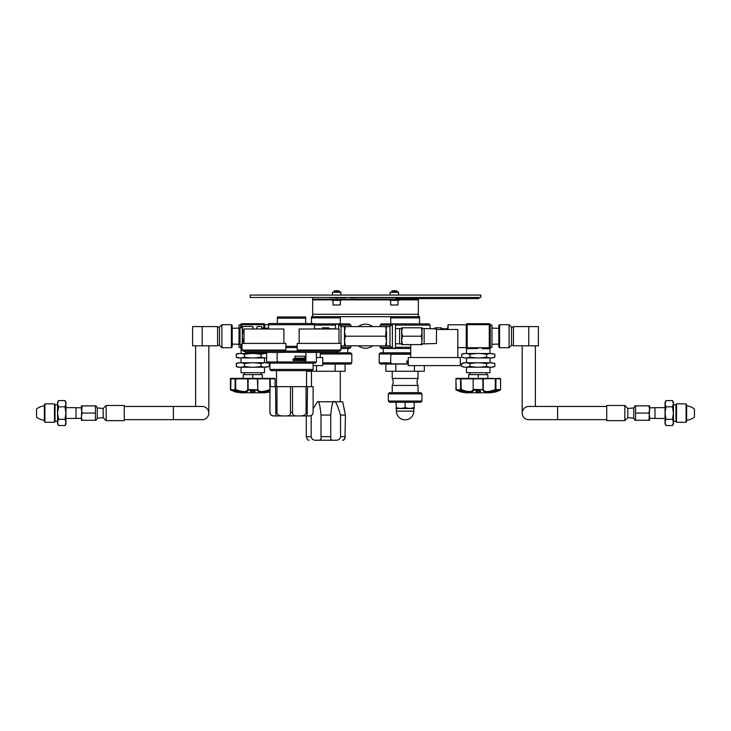 <?xml version="1.0" encoding="UTF-8"?>
<svg xmlns="http://www.w3.org/2000/svg" width="731" height="731" viewBox="0 0 731 731"><rect width="100%" height="100%" fill="white"/><g stroke="black" fill="none" stroke-linecap="round" stroke-linejoin="round"><path stroke-width="1.1" d="M480.788 295.059L250.212 295.059L250.212 297.462L480.788 297.462L480.788 295.059M340.902 295.059L340.902 292.272L332.45 292.272L332.45 295.059M340.902 292.272L340.427 291.788L332.45 292.272M398.55 295.059L398.55 292.272L390.098 292.272L390.098 295.059M398.55 292.272L398.066 291.788L390.098 292.272M418.342 298.613L418.342 316.678L312.658 316.678L312.658 297.462M418.342 299.189L312.658 299.189M420.745 402.26L389.522 402.26L388.316 401.054L421.942 401.054L420.745 402.26M421.942 393.854L420.745 392.648L389.522 392.648L388.316 393.854L421.942 393.854L421.942 401.054M405.129 385.447L418.022 385.447A6.926 6.926 0 0 1 418.022 378.466L392.236 378.466A6.926 6.926 0 0 1 392.236 385.447L405.129 385.447M424.345 365.601L424.345 371.266L385.913 371.266L385.913 364.056M395.827 371.266L395.827 364.056M408.245 364.056L380.394 364.056L379.188 362.859L390.884 362.859M410.74 352.799L380.394 352.799L379.188 353.996L410.74 353.996M410.74 348.477L381.354 348.477L380.147 347.271L392.364 347.271M410.74 347.271L395.471 347.271M395.471 325.085L430.111 325.085L428.905 323.879L381.354 323.879L380.147 325.085L392.364 325.085M390.719 323.879L390.719 316.678M419.539 323.879L419.539 316.678L405.129 316.678M390.719 317.875L419.539 317.875M414.431 365.601L414.431 371.266M355.896 345.809L358.291 345.809A12.007 12.007 -90 0 0 372.7 345.809L375.104 345.809M306.654 370.635L306.654 371.266L345.087 371.266L345.087 364.056M335.173 364.056L335.173 371.266M316.569 371.266L316.569 365.601M320.26 353.996L351.812 353.996L351.812 362.859L350.606 364.056L322.755 364.056M351.812 362.859L322.755 362.859M320.26 352.799L350.606 352.799L351.812 353.996M350.853 345.809L350.853 347.271L349.646 348.477L340.993 348.477M350.853 347.271L340.993 347.271M314.522 325.085L335.52 325.085M339.522 325.085L350.853 325.085L350.853 326.593M314.522 323.879L349.646 323.879L350.853 325.085M311.461 323.522L311.461 317.875L340.28 317.875L340.28 323.879M340.28 316.678L340.28 317.875M311.461 317.875L311.461 316.678L312.658 316.678M336.342 440.226L334.277 440.226C338.151 440.555 340.244 439.368 340.555 436.672L340.555 415.062C337.375 404.709 335.273 400.296 334.277 401.794C332.907 400.286 331.728 404.709 330.75 415.062L330.75 436.672L320.991 436.672L320.991 415.062L330.75 415.062M316.998 440.226L315.399 440.226M333.829 440.226L317.464 440.226C320.315 440.555 321.494 439.368 320.991 436.672M342.684 440.226C343.625 440.619 344.539 439.432 345.434 436.672L340.555 436.672M334.743 440.226L334.277 440.226C331.481 440.619 330.311 439.432 330.75 436.672M340.555 415.062L345.434 415.062L344.959 438.6M320.991 415.062C320.014 404.709 318.835 400.296 317.464 401.794L342.684 401.794L345.434 415.062M340.28 371.266L340.28 401.794L340.856 401.794L334.277 401.794M317.912 440.226L317.464 440.226C313.727 440.619 311.634 439.432 311.178 436.672L306.307 436.672L306.307 415.948M311.178 415.546L311.178 436.672M317.464 401.794L313.133 408.666M309.058 440.226C308.043 440.555 307.121 439.368 306.307 436.672M343.122 440.172L344.877 438.746M344.849 412.448L344.676 411.654M344.283 409.817L344.146 409.177M344.045 408.702L343.926 408.117M343.652 406.774L343.561 406.299M342.94 403.156L342.848 402.653M396.43 408.492L413.828 408.492L413.828 411.142L396.43 411.142L396.047 402.26M414.212 402.26L414.212 408.492L396.056 408.492M396.906 407.944L397.682 408.145M398.505 408.309L399.51 408.437M405.129 402.26L405.129 407.679L400.588 408.492L396.047 407.679M414.212 407.679L409.671 408.492L405.129 407.679M316.404 357.532L322.755 357.532L322.755 365.601L313.133 365.601M411.736 357.532L460.32 357.532L460.32 365.601L408.245 365.601L408.245 357.532L411.736 357.532M436.462 329.48L457.816 329.48L457.816 357.532M401.675 330.823L401.675 328.53L395.471 328.658L395.471 324.189L395.471 348.212L392.364 348.212L389.961 345.809L386.48 345.809L386.48 331.399L385.621 326.593L386.48 326.593L344.511 326.593L344.511 341.002L345.37 336.205L385.621 336.205L386.48 341.002L385.621 345.809L345.37 345.809L344.511 341.002L344.511 345.809L345.37 345.809M344.511 345.809L340.993 345.845L341.039 326.593L338.636 324.189L338.636 328.996M345.37 336.205L344.511 331.399L345.37 326.593M335.52 328.996L335.52 324.189L338.636 324.189L341.039 326.593L344.511 326.593M395.471 348.212L395.471 343.744L399.583 343.872L399.583 328.53M385.621 336.205L386.48 326.593L389.961 326.593L389.961 345.809L392.364 348.212L392.364 324.189L395.471 324.189M389.961 326.593L392.364 324.189L389.961 326.593M372.7 326.593A12.007 12.007 -90 0 0 365.5 324.189L365.5 324.189A12.007 12.007 -90 0 0 358.291 326.593M328.182 327.799L328.795 327.799L328.182 327.799M328.402 328.996L328.045 327.799L322.261 327.799L322.261 328.996L319.959 328.996M328.795 327.799L328.795 328.996L328.795 327.799M322.663 328.996L323.011 327.799M314.522 328.895L319.959 328.722L314.522 328.996L314.522 324.719L268.524 324.719L268.524 323.522L314.522 323.522L314.522 324.719M328.795 328.722L335.52 328.859L331.106 328.996M313.115 386.644L313.133 412.339L313.115 386.644L307.513 386.644L307.084 415.72M269.903 386.644L269.903 412.339L269.931 386.644L307.513 386.644M308.72 415.948L307.459 415.948L308.72 415.948C311.424 415.893 312.886 414.687 313.115 412.339M275.578 415.948L283.135 415.948L274.317 415.948L275.962 415.72L275.523 386.644M274.317 415.948L273.504 415.948L274.317 415.948C271.621 415.893 270.159 414.687 269.931 412.339C270.114 414.532 271.32 415.729 273.504 415.948M307.459 415.948L283.135 415.948C278.94 415.893 276.885 414.687 276.976 412.339L275.523 412.339M296.859 415.948L296.859 415.948C293.624 415.893 292.19 414.687 292.546 412.339L290.49 412.339L290.49 386.644M276.976 386.644L276.976 412.339M286.177 415.948C289.412 415.893 290.856 414.687 290.49 412.339M292.546 386.644L292.546 412.339M299.911 415.948C304.105 415.893 306.152 414.687 306.061 412.339L306.061 386.644M311.936 370.635L313.133 369.438L311.936 370.635L271.1 370.635L269.903 369.438L271.1 370.635M313.133 363.143L313.133 369.438L269.903 369.438L269.903 363.143M315.198 363.143L316.404 361.946L315.198 363.143L267.838 363.143L266.632 361.946L267.838 363.143M316.404 352.443L316.404 361.946L304.379 361.946M278.657 361.946L266.632 361.946L266.632 352.443M300.697 352.342L282.34 352.342L300.688 352.333M284.752 351.136L298.285 351.136M297.188 347.536L285.848 347.536M268.524 324.719L268.524 328.996M297.188 346.339L285.848 346.339M283.884 333.245L283.884 339.157M299.153 339.157L299.153 333.254M305.677 323.522L305.677 316.989L277.36 316.989L277.36 323.522M277.36 318.186L305.677 318.186M300.121 350.039L297.188 350.039L297.188 343.406L340.993 343.406L340.993 350.039L300.121 350.039M340.993 350.039L339.796 351.236L298.385 351.236L297.188 350.039M338.599 351.236L337.393 352.443L300.788 352.443L299.591 351.236M299.153 343.406L299.153 328.996L339.029 328.996L339.029 343.406M285.848 350.039L242.043 350.039L242.043 343.406L285.848 343.406L285.848 350.039L284.651 351.236L243.24 351.236L242.043 350.039M283.445 351.236L282.248 352.443L245.643 352.443L244.446 351.236M244.008 343.406L244.008 328.996L283.884 328.996L283.884 343.406M262.091 328.137L262.091 328.996L262.091 328.137L268.524 328.182L266.852 328.137L266.852 328.996M262.091 328.923L261.488 326.492L262.091 328.996M257.157 326.492L256.544 328.996L257.157 326.492L261.488 326.492L262.091 327.799M253.282 328.877L252.67 326.437L242.939 326.437L242.326 328.877L242.326 343.406M242.043 344.657L240.024 344.657L240.024 327.744L242.326 327.744L242.939 331.326L244.008 331.326M242.326 343.524L242.939 341.085L242.326 336.205L242.939 331.326M242.939 341.085L244.008 341.085M336.507 299.189L337.064 300.377L336.507 299.189M341.359 299.189L341.359 300.377L336.854 300.377L336.297 299.189L336.854 300.377L332.002 300.377L332.002 299.189M394.146 299.189L394.703 300.377L394.146 299.189M398.998 299.189L398.998 300.377L394.493 300.377L393.936 299.189L394.493 300.377L389.641 300.377L389.641 299.189M391.917 291.788L392.108 290.774L396.531 290.774L396.723 291.788M391.917 290.965L396.723 290.965M397.975 300.377L397.975 304.991L390.674 304.991L390.674 300.377M390.674 304.991L397.975 304.991M334.469 290.774L338.892 290.774L339.083 291.788M339.083 290.965L334.277 290.965L334.277 291.788M340.326 300.377L340.326 304.991L333.025 304.991L333.025 300.377M333.025 304.991L340.326 304.991M410.74 354.243L392.446 354.243A1.727 1.727 0 0 0 390.719 355.97L390.719 362.119A1.727 1.727 0 0 0 392.446 363.846L408.245 363.846M406.646 361.105L406.646 361.717L407.249 361.717L407.048 360.94L407.971 361.315L407.852 362.21L406.847 362.457L408.09 362.293L407.935 360.785L406.646 361.105M278.273 352.443A1.727 1.727 -90 0 0 277.104 354.069L277.104 360.219A1.727 1.727 -90 0 0 278.84 361.955L304.206 361.955A1.727 1.727 -90 0 0 305.933 360.219L305.933 354.069A1.727 1.727 -90 0 0 304.772 352.443M304.05 360.31L303.411 358.757L303.091 360.685L303.566 359.213L303.886 360.685L304.525 359.213L305.01 360.685L304.69 358.757L304.05 360.319L303.73 358.757M302.122 360.685L302.762 358.757L302.369 359.25L301.163 358.757L301.802 360.685L302.762 358.757M300.605 359.615L299.326 358.757L299.527 360.52L300.843 360.685L300.843 358.757L300.605 359.615L299.6 358.757M298.76 360.438L297.398 358.757L297.398 360.685L297.645 359.049L299.006 360.685L299.006 358.757L298.76 360.438L297.764 358.757M297.078 360.685L297.078 358.757M296.283 360.438L294.922 358.757L294.922 360.685L295.16 359.049L296.521 360.685L296.521 358.757L296.283 360.438L295.278 358.757M293.643 359.826L293.323 359.131L293.963 359.003L294.319 360.191L293.076 360.392L294.164 360.639L294.602 360.027L294.164 358.802L293.076 359.049L293.04 359.826L293.643 359.579M304.882 358.108L304.882 356.189L294.895 356.189L294.895 358.108L304.882 358.108L304.882 356.189M301.967 360.52L301.601 359.414L302.323 359.414L301.967 360.52L301.601 359.414L302.323 359.414M300.605 360.474L299.6 360.237L300.605 359.862L300.605 360.474L299.6 360.237L300.605 359.862M305.01 360.685L304.69 358.757M304.206 360.685L304.525 359.213M303.328 360.685L303.566 359.213M302.369 359.25L301.41 358.757M300.843 360.685L300.843 358.757M299.006 360.685L299.006 358.757M297.645 360.685L297.645 359.049M296.521 360.685L296.521 358.757M295.16 360.685L295.16 359.049M293.963 360.685L294.602 360.027L293.963 358.757M293.963 360.438L293.277 360.191M293.277 359.579L293.963 359.003M406.527 297.462L323.705 297.462M335.831 297.654L329.379 297.654M341.459 297.654L335.831 297.846M346.275 297.654L341.459 297.846M349.747 297.654L350.962 297.654M352.991 297.654L350.962 297.846M355.01 297.654L352.991 297.846M356.225 297.654L355.01 297.846M362.713 297.654L357.313 297.654M368.927 297.654L363.791 297.654M375.414 297.654L370.014 297.654M381.363 297.654L376.492 297.654M387.439 297.654L382.441 297.654M393.927 297.654L388.517 297.654M400.405 297.654L395.005 297.654M478.869 297.462L478.869 298.613L395.864 298.613L395.864 297.846M334.177 290.965L334.177 291.788M422.043 340.408L422.043 327.799L422.043 340.408L421.294 344.612L422.043 344.612L402.434 344.612L401.675 340.408L401.675 327.799L421.294 327.799L422.043 332.002L421.294 336.205L422.043 340.408M421.294 336.205L402.434 336.205L401.675 340.408L401.675 344.612L402.434 344.612M401.675 328.53L401.675 341.587M402.434 336.205L401.675 332.002L402.434 327.799M422.043 327.799L421.294 327.799M401.675 343.872L399.583 343.872M436.462 329.471L436.462 342.93L436.462 329.471M436.462 336.205L436.462 328.913L436.462 336.205M436.462 328.913L424.144 328.53L424.144 343.872L422.043 343.872M424.144 328.53L422.043 328.53M241.705 323.714A0.959 0.959 0 0 0 240.746 324.674L241.705 324.674L241.705 323.714L263.809 323.714L263.809 324.674L264.768 324.674A0.959 0.959 0 0 0 263.809 323.714M242.043 348.696L241.705 347.728L240.746 347.728L240.746 344.657M240.746 347.728A0.959 0.959 0 0 0 241.705 348.696A0.959 0.959 0 0 1 240.746 347.728L239.019 347.344L239.019 325.057L240.746 324.674L240.746 327.744M264.476 367.218L264.476 372.709L241.038 372.709L241.038 367.218M268.524 324.774L264.768 324.674L264.768 328.137M244.401 372.709L244.401 374.628M261.113 372.709L261.113 374.628M262.338 378.384L262.338 374.628L243.176 374.628L243.176 378.384M252.752 374.628L252.752 378.384M272.078 378.384L275.084 378.859L275.057 386.644M257.275 378.384L274.6 378.384A0.484 0.484 0 0 1 275.084 378.859L275.084 386.644M270.205 390.034C262.703 392.739 258.409 392.739 257.33 390.034L248.174 390.034C247.096 392.739 242.811 392.739 235.309 390.034L230.457 389.596A0.484 0.484 0 0 0 230.704 390.025L230.704 390.025C237.164 392.739 237.164 392.739 230.731 390.034L230.905 378.384L257.294 378.384L257.778 378.859A0.484 0.475 90 0 0 257.294 378.384A0.484 0.484 0 0 1 257.778 378.859L257.778 389.596C258.893 392.181 262.904 392.181 269.794 389.596L269.903 389.596M250.404 378.384L235.784 378.384M267.372 378.384L255.11 378.384M235.784 390.948C232.75 390.4 232.75 390.646 235.784 391.67C238.836 392.209 238.836 391.962 235.784 390.948C232.75 390.4 232.75 390.646 235.784 391.67C238.836 392.209 238.836 391.962 235.784 390.948M270.059 391.98L264.768 392.794L240.746 392.794L235.446 391.98L230.676 390.007M250.715 391.67L252.752 391.99C254.79 391.907 255.466 391.56 254.79 390.948L252.752 390.555C250.678 390.738 249.993 391.112 250.715 391.67L250.404 391.323M238.142 391.14L238.946 391.35M239.996 391.578L240.855 391.725M246.941 391.633L248.138 390.692M243.222 391.496L241.669 391.368M240.545 391.204L239.275 390.939M235.446 378.384L235.09 378.859L235.72 378.859L235.446 378.384M264.75 391.715L267.372 391.14M269.903 390.902L267.372 391.907L269.903 391.624M269.903 389.815L269.794 378.859L257.778 378.859L257.769 389.678A0.484 0.484 0 0 0 257.778 389.596L257.394 378.859L248.12 378.859L248.22 378.384A0.484 0.475 -90 0 0 247.736 378.859L235.72 378.859L235.72 389.596C242.61 392.181 246.612 392.181 247.736 389.596L248.12 378.859L248.12 389.596L257.76 389.724M248.22 378.384A0.484 0.484 0 0 0 247.736 378.859L247.736 389.596A0.484 0.484 0 0 0 247.745 389.678L247.754 389.724M235.08 391.514L230.704 390.025L235.72 389.596L235.09 389.596L235.09 378.859L230.457 378.859L230.429 389.596M270.424 386.644L270.068 378.384L269.794 378.859L275.057 378.859M261.058 354.261L254.552 353.493L264.32 353.493L261.058 354.261L261.058 357.185L264.32 357.952L238.26 357.952L236.14 357.185L239.393 357.952M254.552 353.493L238.26 353.493L236.14 354.261L236.579 357.377M266.632 353.493L264.32 353.493M266.632 357.952L264.32 357.952M266.121 357.952L266.632 357.907M254.552 357.952L261.058 357.185M241.193 357.952L244.446 357.185L250.961 357.952M250.961 353.493L244.446 354.261L241.193 353.493M239.393 353.493L236.14 354.261M244.446 354.261L244.446 357.185M261.058 363.526L254.552 362.759L264.32 362.759L261.058 363.526L261.058 366.45L264.32 367.218L238.26 367.218L236.14 366.45L239.393 367.218M254.552 362.759L238.26 362.759L236.14 363.526L236.579 366.633M267.528 362.832L264.32 362.759M266.121 367.218L269.373 366.45L264.32 367.218M254.552 367.218L261.058 366.45M241.193 367.218L244.446 366.45L250.961 367.218M267.656 362.96L266.111 362.759M268.46 363.143L269.373 363.526L269.373 366.45M266.477 362.786L266.934 362.841M250.961 362.759L244.446 363.526L241.193 362.759M239.393 362.759L236.14 363.526M244.446 363.526L244.446 366.45M447.591 328.84L441.451 328.722L441.451 327.799L434.918 327.799L434.918 328.74L431.454 328.758M435.338 328.877L435.667 327.799M440.692 327.799L441.168 329.48M441.451 328.74L441.451 329.48M443.754 328.722L443.754 329.48M466.524 353.493L466.524 348.422A0.959 0.959 0 0 1 466.232 347.728L466.232 324.674A0.959 0.959 0 0 1 467.191 323.714L489.295 323.714L489.295 324.674L490.254 324.674A0.959 0.959 0 0 0 489.295 323.714A0.959 0.959 0 0 1 490.254 324.674L490.254 334.743L490.254 324.674M478.211 348.422L467.191 348.696L467.191 347.728L489.295 347.728L489.295 348.696A0.959 0.959 0 0 0 490.254 347.728L491.981 347.344L491.981 325.057L490.254 325.057M466.232 333.263L466.232 324.674L489.295 324.674L489.295 347.728L490.254 347.728L490.254 337.667L490.254 347.344M489.962 367.218L489.962 372.709L466.524 372.709L466.524 367.218M489.295 348.696L482.158 348.696M466.232 324.674A0.959 0.959 0 0 1 467.191 323.714L467.191 347.728L466.232 347.728A0.959 0.959 0 0 0 467.191 348.696L467.191 348.696A0.959 0.959 0 0 1 466.232 347.728L466.241 338.837M490.254 337.667L490.254 334.743M466.314 336.205L466.296 335.118M448.076 329.48L448.076 324.774L466.232 324.774M447.591 329.48L448.076 324.774M486.599 372.709L486.599 374.628M469.887 372.709L469.887 374.628M487.824 378.384L487.824 374.628L468.662 374.628L468.662 378.384M478.248 374.628L478.248 378.384M473.67 390.034L483.264 389.596C484.388 392.181 488.39 392.181 495.28 389.596L495.91 389.596L495.691 390.034C488.189 392.739 483.904 392.739 482.825 390.034L483.264 378.859A0.484 0.484 0 0 0 482.78 378.384L483.264 378.859A0.484 0.475 90 0 0 482.78 378.384L473.176 378.859L473.176 389.395L473.67 390.034C472.582 392.739 468.297 392.739 460.795 390.034L455.916 389.596A0.484 0.484 0 0 0 456.19 390.025L456.217 390.034C462.65 392.739 462.65 392.739 456.217 390.034L455.916 378.859L456.4 378.384L473.725 378.384M497.573 378.384L500.543 378.859A0.484 0.484 0 0 0 500.095 378.384L483.264 378.859L483.264 389.596A0.484 0.484 0 0 1 483.255 389.678L483.246 389.724M482.762 378.384L500.543 378.859L500.543 389.596L500.571 378.859M461.27 378.384L458.913 378.384M463.628 378.384L475.89 378.384M492.858 378.384L480.596 378.384M480.285 390.948L478.248 390.555C476.164 390.738 475.488 391.112 476.201 391.67L478.248 391.99C480.276 391.907 480.952 391.56 480.285 390.948L480.596 391.323M499.026 390.601L500.543 389.596L495.91 389.596L495.91 378.859L495.28 378.859L495.28 389.596L500.296 390.025C493.836 392.739 493.836 392.739 500.269 390.034L495.554 391.98L490.254 392.794L466.232 392.794L460.941 391.98L456.162 390.007M490.236 391.715L492.858 391.14M493.178 391.67C493.05 392.209 494.403 391.962 497.254 390.948C497.217 390.4 495.856 390.637 493.178 391.67L492.858 391.907M473.176 389.395L482.88 389.596L482.88 378.859L461.206 378.859L460.932 378.384L461.206 389.596C468.333 392.245 472.327 392.181 473.176 389.395M456.217 390.034L461.206 389.596L460.576 389.596L460.576 378.859L455.943 378.859L455.943 389.596M463.628 391.14L464.432 391.35M465.483 391.578L466.341 391.725M472.427 391.633L473.624 390.692M461.27 391.67C464.322 392.209 464.322 391.962 461.27 390.948C458.236 390.4 458.236 390.646 461.27 391.67C464.322 392.209 464.322 391.962 461.27 390.948C458.236 390.4 458.236 390.646 461.27 391.67M492.858 390.61L491.716 390.939M490.455 391.204L489.313 391.368M487.12 391.514L485.923 391.46M494.247 354.014L489.807 353.493L486.554 354.261L480.039 353.493L489.807 353.493M480.039 353.493L463.746 353.493L461.626 354.261L461.626 357.185L464.889 357.952L462.065 357.377M491.616 357.952L494.86 357.185L492.74 357.952L464.889 357.952M466.68 357.952L469.942 357.185L476.448 357.952M480.039 357.952L486.554 357.185L489.807 357.952M464.889 353.493L461.626 354.261M476.448 353.493L469.942 354.261L466.68 353.493M494.86 357.185L494.86 354.261L491.607 353.493M491.963 353.521L492.429 353.576M469.942 354.261L469.942 357.185M486.554 354.261L486.554 357.185M494.247 363.27L489.807 362.759L486.554 363.526L480.039 362.759L489.807 362.759M480.039 362.759L463.746 362.759L461.626 363.526L461.626 366.45L464.889 367.218L462.065 366.633M491.616 367.218L494.86 366.45L492.74 367.218L464.889 367.218M466.68 367.218L469.942 366.45L476.448 367.218M480.039 367.218L486.554 366.45L489.807 367.218M464.889 362.759L461.626 363.526M476.448 362.759L469.942 363.526L466.68 362.759M494.86 366.45L494.86 363.526L491.607 362.759M491.963 362.786L492.429 362.841M469.942 363.526L469.942 366.45M486.554 363.526L486.554 366.45M232.193 336.205L232.193 346.96L231.425 347.728L231.425 324.674L232.193 325.441L232.193 336.205M217.591 327.077L219.51 327.077L219.51 345.334L221.913 347.728L221.913 324.674L231.425 324.674M217.591 326.593L217.591 345.809L192.609 345.809L192.609 326.593L217.591 326.593M498.807 336.205L498.807 325.441L499.575 324.674L499.575 347.728L498.807 346.96L498.807 336.205M513.409 345.334L511.49 345.334L511.49 327.077L509.087 324.674L509.087 347.728L499.575 347.728M513.409 345.809L513.409 326.593L538.391 326.593L538.391 345.809L513.409 345.809M606.538 406.463L528.778 406.463A6.597 6.597 0 0 0 522.181 413.061A6.597 6.597 0 0 0 528.778 419.667L606.538 419.667M528.778 406.463A6.597 6.597 0 0 0 522.181 413.061A6.597 6.597 0 0 0 528.778 419.667A6.597 6.597 0 0 1 522.181 413.061A6.597 6.597 0 0 1 528.778 406.463M627.828 417.675L627.828 408.446L633.731 407.944L633.731 418.187L627.828 417.666L624.85 420.654L606.73 420.654L606.73 405.477L624.85 405.477L624.85 420.654M627.828 408.446L624.85 405.477M606.73 420.654L606.73 405.477M649.585 416.661L649.585 420.27L648.936 420.27L649.585 409.461L648.936 413.061L649.585 416.661M649.585 405.86L649.585 409.461L648.936 405.86L649.585 405.86M633.731 407.944L634.937 405.86L635.577 405.86L634.937 405.86M648.936 420.27L634.937 420.27L635.577 420.27L635.577 405.86L648.936 405.86M633.731 418.187L634.937 420.27M635.577 413.061L648.936 413.061M124.462 419.667L202.222 419.667A6.597 6.597 0 0 0 208.819 413.061A6.597 6.597 0 0 0 202.222 406.463L124.462 406.463M202.222 419.667A6.597 6.597 0 0 0 208.819 413.061A6.597 6.597 0 0 0 202.222 406.463A6.597 6.597 0 0 1 208.819 413.061A6.597 6.597 0 0 1 202.222 419.667M103.172 408.446L103.172 417.675L97.269 418.187L97.269 407.944L103.172 408.455L106.15 405.477L124.27 405.477L124.27 420.654L106.15 420.654L106.15 405.477M103.172 417.675L106.15 420.654M124.27 405.477L124.27 420.654M81.415 409.461L81.415 405.86L82.064 405.86L81.415 416.661L82.064 413.061L81.415 409.461M81.415 420.27L81.415 416.661L82.064 420.27L81.415 420.27M97.269 418.187L96.063 420.27L95.423 420.27L96.063 420.27M82.064 405.86L96.063 405.86L95.423 405.86L95.423 420.27L82.064 420.27M97.269 407.944L96.063 405.86M95.423 413.061L82.064 413.061M686.089 403.841L686.647 404.81L686.647 413.061L686.647 405.897A14.41 14.41 0 0 1 694.45 409.004L694.45 417.118A14.41 14.41 0 0 1 686.647 420.234L686.647 413.061L686.647 421.312L686.089 422.29L676.513 422.29L676.513 403.841L686.089 403.841L686.089 422.29M665.036 418.461L654.967 418.461L654.967 407.66L665.036 407.66M676.513 403.841L675.956 404.8L675.956 421.321L676.513 422.29M665.996 425.543L665.036 423.87L665.036 402.251L665.996 400.579L672.474 400.579L673.443 402.251L673.443 423.87L672.474 425.543L665.996 425.543L665.036 422.427L665.996 419.302L665.036 413.061L665.996 406.82L665.036 403.704L665.996 400.579L665.384 401.858M672.474 400.579L673.443 403.704L672.474 406.82L673.443 413.061L672.474 419.302L665.996 419.302M672.474 406.82L665.996 406.82M672.474 419.302L673.443 422.427L672.474 425.543L673.087 424.263M673.269 423.697L673.388 423.112M665.201 402.425L665.082 403.019M44.911 422.29L44.353 421.312L44.353 405.897A14.41 14.41 0 0 0 36.55 409.004L36.55 417.118A14.41 14.41 0 0 0 44.353 420.234L44.353 404.81L44.911 403.841L54.487 403.841L54.487 422.29L44.911 422.29L44.911 403.841M65.964 407.66L76.033 407.66L76.033 418.461L65.964 418.461M54.487 422.29L55.044 421.321L55.044 404.8L54.487 403.841M65.004 400.579L65.964 402.251L65.964 423.87L65.004 425.543L58.526 425.543L57.557 423.87L57.557 402.251L58.526 400.579L65.004 400.579L65.964 403.704L65.004 406.82L65.964 413.061L65.004 419.302L65.964 422.427L65.004 425.543L65.616 424.263M58.526 425.543L57.566 422.527M65.799 423.697L65.918 423.112M57.557 422.427L58.526 419.302L65.004 419.302M58.526 419.302L57.557 413.061L58.526 406.82L65.004 406.82M58.526 406.82L57.557 403.704L58.526 400.579L57.913 401.858M57.731 402.425L57.612 403.019M312.658 299.865L332.002 299.865M341.359 299.865L389.641 299.865M398.998 299.865L418.342 299.865M418.342 314.275L312.658 314.275M307.513 412.339L306.061 412.339M476.466 297.462L476.466 298.613M398.258 298.613L398.258 297.846M241.705 344.657L242.043 347.728M263.809 328.137L263.809 324.674L241.705 324.674L241.705 327.744M202.222 345.809L202.222 326.593M528.778 326.593L528.778 345.809M557.598 406.463L557.598 419.667M173.402 419.667L173.402 406.463M388.316 393.854L388.316 401.054M418.022 385.447L418.022 392.648M392.236 385.447L392.236 392.648M392.236 371.266L392.236 378.466M418.022 371.266L418.022 378.466M379.188 353.996L379.188 362.859M383.208 348.477L383.208 352.799M380.147 325.085L380.147 326.593M380.147 345.809L380.147 347.271M430.111 325.085L430.111 327.936M311.461 371.266L311.461 386.644M347.792 348.477L347.792 352.799M396.43 411.142A8.699 8.699 0 0 0 405.129 419.841A8.699 8.699 0 0 0 413.828 411.142M320.26 352.443L320.26 357.532M410.74 344.612L410.74 357.532M306.536 370.635L306.536 386.644M276.51 370.635L276.51 386.644M313.133 412.339C312.923 414.532 311.726 415.729 309.533 415.948M253.282 327.744L252.67 326.437M242.326 327.744L242.939 326.437M436.462 343.488L424.144 343.872M241.038 348.422L241.038 353.493M241.038 357.952L241.038 362.759M264.476 352.443L264.476 353.493M264.476 357.952L264.476 362.759M232.193 344.091L239.019 344.274M232.193 328.31L239.019 328.137M230.905 378.384A0.484 0.484 0 0 0 230.429 378.859A0.484 0.484 0 0 1 230.905 378.384M489.962 348.422L489.962 353.493M489.962 357.952L489.962 362.759M466.524 357.952L466.524 362.759M466.232 347.636L457.816 347.636M498.807 344.091L491.981 344.274M498.807 328.31L491.981 328.137M495.92 391.514L497.062 391.423M498.378 390.893L499.319 390.473M456.4 378.384A0.484 0.484 0 0 0 455.916 378.859M460.567 391.514L456.19 390.025A0.484 0.484 0 0 1 456.107 389.979M221.913 347.728L231.425 347.728M219.51 327.077L221.913 324.674M217.591 345.334L219.51 345.334M509.087 324.674L499.575 324.674M511.49 345.334L509.087 347.728M513.409 327.077L511.49 327.077M535.375 406.463L535.375 345.809M522.181 413.061L522.181 345.809M208.819 413.061L208.819 345.809M195.625 406.463L195.625 345.809M649.585 407.852L654.967 407.66M649.585 418.278L654.967 418.461M675.956 404.8L673.443 404.8M675.956 421.321L673.443 421.321M81.415 407.852L76.033 407.66M81.415 418.278L76.033 418.461M55.044 404.8L57.557 404.8M55.044 421.321L57.557 421.321"/></g></svg>
